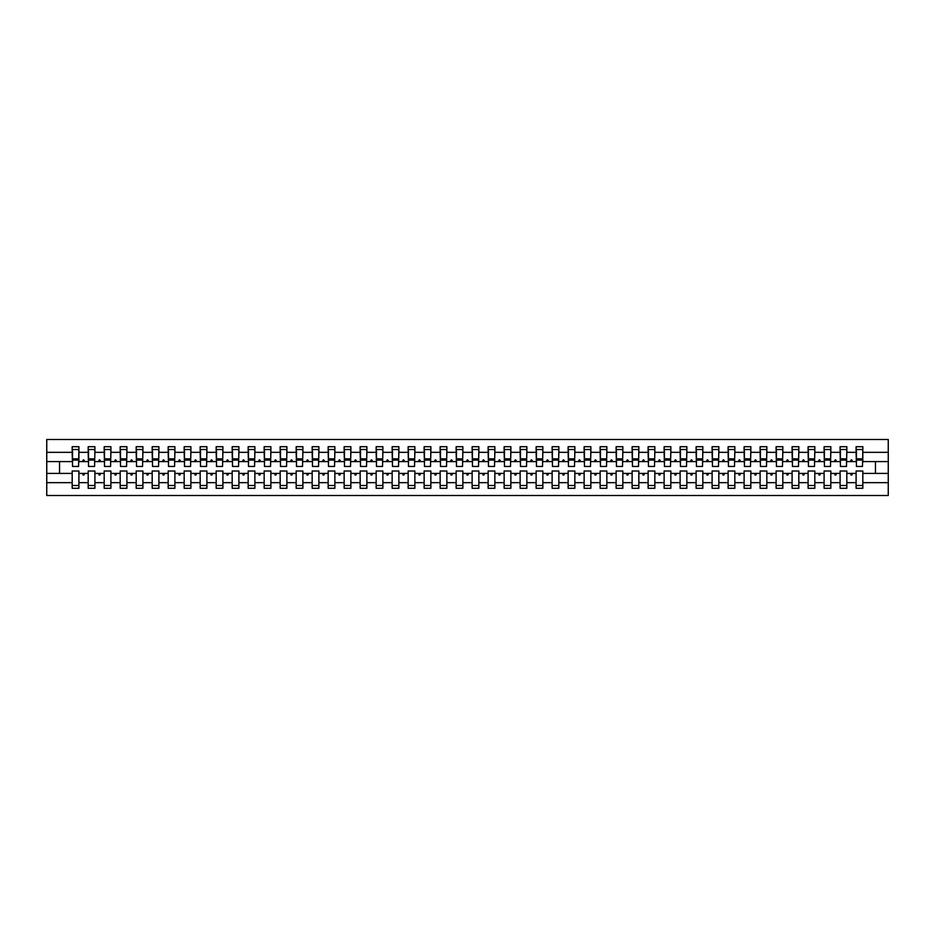 <?xml version="1.0" encoding="UTF-8"?>
<svg xmlns="http://www.w3.org/2000/svg" width="935" height="935" viewBox="0 0 935 935"><rect width="100%" height="100%" fill="white"/><g stroke="black" fill="none" stroke-linecap="round" stroke-linejoin="round"><path stroke-width="1.4" d="M856.098 482.659L846.818 482.659L846.818 471.018L840.097 471.018L840.097 482.659L830.818 482.659L830.818 471.018L824.097 471.018L824.097 482.659L814.817 482.659L814.817 471.018L808.097 471.018L808.097 482.659L798.817 482.659L798.817 471.018L792.097 471.018L792.097 482.659L782.817 482.659L782.817 471.018L776.108 471.018L776.108 482.659L766.829 482.659L766.829 471.018L760.108 471.018L760.108 482.659L750.828 482.659L750.828 471.018L744.108 471.018L744.108 482.659L734.828 482.659L734.828 471.018L728.108 471.018L728.108 482.659L718.828 482.659L718.828 471.018L712.108 471.018L712.108 482.659L702.828 482.659L702.828 471.018L696.107 471.018L696.107 482.659L686.839 482.659L686.839 471.018L680.119 471.018L680.119 482.659L670.839 482.659L670.839 471.018L664.119 471.018L664.119 482.659L654.839 482.659L654.839 471.018L648.119 471.018L648.119 482.659L638.839 482.659L638.839 471.018L632.118 471.018L632.118 482.659L622.839 482.659L622.839 471.018L616.118 471.018L616.118 482.659L606.838 482.659L606.838 471.018L600.13 471.018L600.13 482.659L590.85 482.659L590.85 471.018L584.13 471.018L584.13 482.659L574.85 482.659L574.85 471.018L568.129 471.018L568.129 482.659L558.85 482.659L558.85 471.018L552.129 471.018L552.129 482.659L542.849 482.659L542.849 471.018L536.129 471.018L536.129 482.659L526.849 482.659L526.849 471.018L520.129 471.018L520.129 482.659L510.861 482.659L510.861 471.018L504.14 471.018L504.14 482.659L494.86 482.659L494.86 471.018L488.14 471.018L488.14 482.659L478.86 482.659L478.86 471.018L472.14 471.018L472.14 482.659L462.86 482.659L462.86 471.018L456.14 471.018L456.14 482.659L446.86 482.659L446.86 471.018L440.14 471.018L440.14 482.659L430.86 482.659L430.86 471.018L424.139 471.018L424.139 482.659L414.871 482.659L414.871 471.018L408.151 471.018L408.151 482.659L398.871 482.659L398.871 471.018L392.151 471.018L392.151 482.659L382.871 482.659L382.871 471.018L376.15 471.018L376.15 482.659L366.871 482.659L366.871 471.018L360.15 471.018L360.15 482.659L350.87 482.659L350.87 471.018L344.15 471.018L344.15 482.659L334.87 482.659L334.87 471.018L328.162 471.018L328.162 482.659L318.882 482.659L318.882 471.018L312.161 471.018L312.161 482.659L302.882 482.659L302.882 471.018L296.161 471.018L296.161 482.659L286.881 482.659L286.881 471.018L280.161 471.018L280.161 482.659L270.881 482.659L270.881 471.018L264.161 471.018L264.161 482.659L254.881 482.659L254.881 471.018L248.161 471.018L248.161 482.659L238.892 482.659L238.892 471.018L232.172 471.018L232.172 482.659L222.892 482.659L222.892 471.018L216.172 471.018L216.172 482.659L206.892 482.659L206.892 471.018L200.172 471.018L200.172 482.659L190.892 482.659L190.892 471.018L184.172 471.018L184.172 482.659L174.892 482.659L174.892 471.018L168.171 471.018L168.171 482.659L158.892 482.659L158.892 471.018L152.183 471.018L152.183 482.659L142.903 482.659L142.903 471.018L136.183 471.018L136.183 482.659L126.903 482.659L126.903 471.018L120.183 471.018L120.183 482.659L110.903 482.659L110.903 471.018L104.182 471.018L104.182 482.659L94.903 482.659L94.903 471.018L88.182 471.018L88.182 473.414L78.902 473.414L78.902 471.018L72.182 471.018L72.182 482.659L46.75 482.659L46.75 495.492L888.25 495.492L888.25 482.659L862.818 482.659L862.818 488.292L856.098 488.292L856.098 473.414L850.476 473.414L851.049 475.015L851.855 475.015L852.439 473.414M862.818 482.659L862.818 471.018L856.098 471.018L856.098 473.414M888.25 482.659L888.25 461.586L862.818 461.586L862.818 446.708L856.098 446.708L856.098 452.341L846.818 452.341L846.491 463.982M856.413 463.982L856.098 452.341M840.097 482.659L840.097 488.292L846.818 488.292L846.818 482.659M846.818 452.341L846.818 446.708L840.097 446.708L840.097 452.341L830.818 452.341L830.502 463.982M840.413 463.982L840.097 452.341M824.097 482.659L824.097 488.292L830.818 488.292L830.818 482.659M830.818 452.341L830.818 446.708L824.097 446.708L824.097 452.341L814.817 452.341L814.502 463.982M824.413 463.982L824.097 452.341M808.097 482.659L808.097 488.292L814.817 488.292L814.817 482.659M814.817 452.341L814.817 446.708L808.097 446.708L808.097 452.341L798.817 452.341L798.502 463.982M808.424 463.982L808.097 452.341M792.097 482.659L792.097 488.292L798.817 488.292L798.817 482.659M798.817 452.341L798.817 446.708L792.097 446.708L792.097 452.341L782.817 452.341L782.501 463.982M792.424 463.982L792.097 452.341M776.108 482.659L776.108 488.292L782.817 488.292L782.817 482.659M782.817 452.341L782.817 446.708L776.108 446.708L776.108 452.341L766.829 452.341L766.501 463.982M776.424 463.982L776.108 452.341M760.108 482.659L760.108 488.292L766.829 488.292L766.829 482.659M766.829 452.341L766.829 446.708L760.108 446.708L760.108 452.341L750.828 452.341L750.501 463.982M760.424 463.982L760.108 452.341M744.108 482.659L744.108 488.292L750.828 488.292L750.828 482.659M750.828 452.341L750.828 446.708L744.108 446.708L744.108 452.341L734.828 452.341L734.513 463.982M744.424 463.982L744.108 452.341M728.108 482.659L728.108 488.292L734.828 488.292L734.828 482.659M734.828 452.341L734.828 446.708L728.108 446.708L728.108 452.341L718.828 452.341L718.512 463.982M728.423 463.982L728.108 452.341M712.108 482.659L712.108 488.292L718.828 488.292L718.828 482.659M718.828 452.341L718.828 446.708L712.108 446.708L712.108 452.341L702.828 452.341L702.512 463.982M712.435 463.982L712.108 452.341M696.107 482.659L696.107 488.292L702.828 488.292L702.828 482.659M702.828 452.341L702.828 446.708L696.107 446.708L696.107 452.341L686.839 452.341L686.512 463.982M696.435 463.982L696.107 452.341M680.119 482.659L680.119 488.292L686.839 488.292L686.839 482.659M686.839 452.341L686.839 446.708L680.119 446.708L680.119 452.341L670.839 452.341L670.512 463.982M680.435 463.982L680.119 452.341M664.119 482.659L664.119 488.292L670.839 488.292L670.839 482.659M670.839 452.341L670.839 446.708L664.119 446.708L664.119 452.341L654.839 452.341L654.523 463.982M664.434 463.982L664.119 452.341M648.119 482.659L648.119 488.292L654.839 488.292L654.839 482.659M654.839 452.341L654.839 446.708L648.119 446.708L648.119 452.341L638.839 452.341L638.523 463.982M648.434 463.982L648.119 452.341M632.118 482.659L632.118 488.292L638.839 488.292L638.839 482.659M638.839 452.341L638.839 446.708L632.118 446.708L632.118 452.341L622.839 452.341L622.523 463.982M632.446 463.982L632.118 452.341M616.118 482.659L616.118 488.292L622.839 488.292L622.839 482.659M622.839 452.341L622.839 446.708L616.118 446.708L616.118 452.341L606.838 452.341L606.523 463.982M616.446 463.982L616.118 452.341M600.13 482.659L600.13 488.292L606.838 488.292L606.838 482.659M606.838 452.341L606.838 446.708L600.13 446.708L600.13 452.341L590.85 452.341L590.523 463.982M600.445 463.982L600.13 452.341M584.13 482.659L584.13 488.292L590.85 488.292L590.85 482.659M590.85 452.341L590.85 446.708L584.13 446.708L584.13 452.341L574.85 452.341L574.522 463.982M584.445 463.982L584.13 452.341M568.129 482.659L568.129 488.292L574.85 488.292L574.85 482.659M574.85 452.341L574.85 446.708L568.129 446.708L568.129 452.341L558.85 452.341L558.534 463.982M568.445 463.982L568.129 452.341M552.129 482.659L552.129 488.292L558.85 488.292L558.85 482.659M558.85 452.341L558.85 446.708L552.129 446.708L552.129 452.341L542.849 452.341L542.534 463.982M552.445 463.982L552.129 452.341M536.129 482.659L536.129 488.292L542.849 488.292L542.849 482.659M542.849 452.341L542.849 446.708L536.129 446.708L536.129 452.341L526.849 452.341L526.534 463.982M536.456 463.982L536.129 452.341M520.129 482.659L520.129 488.292L526.849 488.292L526.849 482.659M526.849 452.341L526.849 446.708L520.129 446.708L520.129 452.341L510.861 452.341L510.533 463.982M520.456 463.982L520.129 452.341M504.14 482.659L504.14 488.292L510.861 488.292L510.861 482.659M510.861 452.341L510.861 446.708L504.14 446.708L504.14 452.341L494.86 452.341L494.533 463.982M504.456 463.982L504.14 452.341M488.14 482.659L488.14 488.292L494.86 488.292L494.86 482.659M494.86 452.341L494.86 446.708L488.14 446.708L488.14 452.341L478.86 452.341L478.533 463.982M488.456 463.982L488.14 452.341M472.14 482.659L472.14 488.292L478.86 488.292L478.86 482.659M478.86 452.341L478.86 446.708L472.14 446.708L472.14 452.341L462.86 452.341L462.544 463.982M472.455 463.982L472.14 452.341M456.14 482.659L456.14 488.292L462.86 488.292L462.86 482.659M462.86 452.341L462.86 446.708L456.14 446.708L456.14 452.341L446.86 452.341L446.544 463.982M456.467 463.982L456.14 452.341M440.14 482.659L440.14 488.292L446.86 488.292L446.86 482.659M446.86 452.341L446.86 446.708L440.14 446.708L440.14 452.341L430.86 452.341L430.544 463.982M440.467 463.982L440.14 452.341M424.139 482.659L424.139 488.292L430.86 488.292L430.86 482.659M430.86 452.341L430.86 446.708L424.139 446.708L424.139 452.341L414.871 452.341L414.544 463.982M424.467 463.982L424.139 452.341M408.151 482.659L408.151 488.292L414.871 488.292L414.871 482.659M414.871 452.341L414.871 446.708L408.151 446.708L408.151 452.341L398.871 452.341L398.544 463.982M408.466 463.982L408.151 452.341M392.151 482.659L392.151 488.292L398.871 488.292L398.871 482.659M398.871 452.341L398.871 446.708L392.151 446.708L392.151 452.341L382.871 452.341L382.555 463.982M392.466 463.982L392.151 452.341M376.15 482.659L376.15 488.292L382.871 488.292L382.871 482.659M382.871 452.341L382.871 446.708L376.15 446.708L376.15 452.341L366.871 452.341L366.555 463.982M376.466 463.982L376.15 452.341M360.15 482.659L360.15 488.292L366.871 488.292L366.871 482.659M366.871 452.341L366.871 446.708L360.15 446.708L360.15 452.341L350.87 452.341L350.555 463.982M360.478 463.982L360.15 452.341M344.15 482.659L344.15 488.292L350.87 488.292L350.87 482.659M350.87 452.341L350.87 446.708L344.15 446.708L344.15 452.341L334.87 452.341L334.555 463.982M344.477 463.982L344.15 452.341M328.162 482.659L328.162 488.292L334.87 488.292L334.87 482.659M334.87 452.341L334.87 446.708L328.162 446.708L328.162 452.341L318.882 452.341L318.555 463.982M328.477 463.982L328.162 452.341M312.161 482.659L312.161 488.292L318.882 488.292L318.882 482.659M318.882 452.341L318.882 446.708L312.161 446.708L312.161 452.341L302.882 452.341L302.554 463.982M312.477 463.982L312.161 452.341M296.161 482.659L296.161 488.292L302.882 488.292L302.882 482.659M302.882 452.341L302.882 446.708L296.161 446.708L296.161 452.341L286.881 452.341L286.566 463.982M296.477 463.982L296.161 452.341M280.161 482.659L280.161 488.292L286.881 488.292L286.881 482.659M286.881 452.341L286.881 446.708L280.161 446.708L280.161 452.341L270.881 452.341L270.566 463.982M280.477 463.982L280.161 452.341M264.161 482.659L264.161 488.292L270.881 488.292L270.881 482.659M270.881 452.341L270.881 446.708L264.161 446.708L264.161 452.341L254.881 452.341L254.565 463.982M264.488 463.982L264.161 452.341M248.161 482.659L248.161 488.292L254.881 488.292L254.881 482.659M254.881 452.341L254.881 446.708L248.161 446.708L248.161 452.341L238.892 452.341L238.565 463.982M248.488 463.982L248.161 452.341M232.172 482.659L232.172 488.292L238.892 488.292L238.892 482.659M238.892 452.341L238.892 446.708L232.172 446.708L232.172 452.341L222.892 452.341L222.565 463.982M232.488 463.982L232.172 452.341M216.172 482.659L216.172 488.292L222.892 488.292L222.892 482.659M222.892 452.341L222.892 446.708L216.172 446.708L216.172 452.341L206.892 452.341L206.577 463.982M216.488 463.982L216.172 452.341M200.172 482.659L200.172 488.292L206.892 488.292L206.892 482.659M206.892 452.341L206.892 446.708L200.172 446.708L200.172 452.341L190.892 452.341L190.576 463.982M200.487 463.982L200.172 452.341M184.172 482.659L184.172 488.292L190.892 488.292L190.892 482.659M190.892 452.341L190.892 446.708L184.172 446.708L184.172 452.341L174.892 452.341L174.576 463.982M184.499 463.982L184.172 452.341M168.171 482.659L168.171 488.292L174.892 488.292L174.892 482.659M174.892 452.341L174.892 446.708L168.171 446.708L168.171 452.341L158.892 452.341L158.576 463.982M168.499 463.982L168.171 452.341M152.183 482.659L152.183 488.292L158.892 488.292L158.892 482.659M158.892 452.341L158.892 446.708L152.183 446.708L152.183 452.341L142.903 452.341L142.576 463.982M152.498 463.982L152.183 452.341M136.183 482.659L136.183 488.292L142.903 488.292L142.903 482.659M142.903 452.341L142.903 446.708L136.183 446.708L136.183 452.341L126.903 452.341L126.576 463.982M136.498 463.982L136.183 452.341M120.183 482.659L120.183 488.292L126.903 488.292L126.903 482.659M126.903 452.341L126.903 446.708L120.183 446.708L120.183 452.341L110.903 452.341L110.587 463.982M120.498 463.982L120.183 452.341M104.182 482.659L104.182 488.292L110.903 488.292L110.903 482.659M110.903 452.341L110.903 446.708L104.182 446.708L104.182 452.341L94.903 452.341L94.587 463.982M104.498 463.982L104.182 452.341M94.903 482.659L94.903 488.292L88.182 488.292L88.182 473.414M94.903 452.341L94.903 446.708L88.182 446.708L88.182 452.341L78.902 452.341L78.902 446.708L72.182 446.708L72.182 452.341L46.75 452.341L46.75 439.508L888.25 439.508L888.25 452.341L862.818 452.341M88.509 463.982L88.182 452.341M72.182 482.659L72.182 488.292L78.902 488.292L78.902 473.414M72.509 463.982L72.182 452.341M862.818 461.586L862.491 463.982M88.182 482.659L78.902 482.659M850.476 473.414L846.818 473.414M856.098 461.586L852.439 461.586L851.855 459.985L851.049 459.985L850.476 461.586L846.818 461.586M850.476 461.586L852.439 461.586M834.476 473.414L835.06 475.015L835.855 475.015L836.439 473.414L830.818 473.414M840.097 473.414L836.439 473.414M840.097 461.586L836.439 461.586L835.855 459.985L835.06 459.985L834.476 461.586L830.818 461.586M834.476 461.586L836.439 461.586M818.476 473.414L819.06 475.015L819.855 475.015L820.439 473.414L814.817 473.414M824.097 473.414L820.439 473.414M824.097 461.586L820.439 461.586L819.855 459.985L819.06 459.985L818.476 461.586L814.817 461.586M818.476 461.586L820.439 461.586M802.475 473.414L803.06 475.015L803.855 475.015L804.439 473.414L798.817 473.414M808.097 473.414L804.439 473.414M808.097 461.586L804.439 461.586L803.855 459.985L803.06 459.985L802.475 461.586L798.817 461.586M802.475 461.586L804.439 461.586M786.475 473.414L787.06 475.015L787.866 475.015L788.439 473.414L782.817 473.414M792.097 473.414L788.439 473.414M792.097 461.586L788.439 461.586L787.866 459.985L787.06 459.985L786.475 461.586L782.817 461.586M786.475 461.586L788.439 461.586M770.487 473.414L771.059 475.015L771.866 475.015L772.45 473.414L766.829 473.414M776.108 473.414L772.45 473.414M776.108 461.586L772.45 461.586L771.866 459.985L771.059 459.985L770.487 461.586L766.829 461.586M770.487 461.586L772.45 461.586M754.487 473.414L755.071 475.015L755.866 475.015L756.45 473.414L750.828 473.414M760.108 473.414L756.45 473.414M760.108 461.586L756.45 461.586L755.866 459.985L755.071 459.985L754.487 461.586L750.828 461.586M754.487 461.586L756.45 461.586M738.486 473.414L739.071 475.015L739.865 475.015L740.45 473.414L734.828 473.414M744.108 473.414L740.45 473.414M744.108 461.586L740.45 461.586L739.865 459.985L739.071 459.985L738.486 461.586L734.828 461.586M738.486 461.586L740.45 461.586M722.486 473.414L723.071 475.015L723.865 475.015L724.45 473.414L718.828 473.414M728.108 473.414L724.45 473.414M728.108 461.586L724.45 461.586L723.865 459.985L723.071 459.985L722.486 461.586L718.828 461.586M722.486 461.586L724.45 461.586M706.486 473.414L707.07 475.015L707.877 475.015L708.449 473.414L702.828 473.414M712.108 473.414L708.449 473.414M712.108 461.586L708.449 461.586L707.877 459.985L707.07 459.985L706.486 461.586L702.828 461.586M706.486 461.586L708.449 461.586M690.486 473.414L691.07 475.015L691.877 475.015L692.461 473.414L686.839 473.414M696.107 473.414L692.461 473.414M696.107 461.586L692.461 461.586L691.877 459.985L691.07 459.985L690.486 461.586L686.839 461.586M690.486 461.586L692.461 461.586M674.497 473.414L675.07 475.015L675.876 475.015L676.461 473.414L670.839 473.414M680.119 473.414L676.461 473.414M680.119 461.586L676.461 461.586L675.876 459.985L675.07 459.985L674.497 461.586L670.839 461.586M674.497 461.586L676.461 461.586M658.497 473.414L659.081 475.015L659.876 475.015L660.461 473.414L654.839 473.414M664.119 473.414L660.461 473.414M664.119 461.586L660.461 461.586L659.876 459.985L659.081 459.985L658.497 461.586L654.839 461.586M658.497 461.586L660.461 461.586M642.497 473.414L643.081 475.015L643.876 475.015L644.46 473.414L638.839 473.414M648.119 473.414L644.46 473.414M648.119 461.586L644.46 461.586L643.876 459.985L643.081 459.985L642.497 461.586L638.839 461.586M642.497 461.586L644.46 461.586M626.497 473.414L627.081 475.015L627.876 475.015L628.46 473.414L622.839 473.414M632.118 473.414L628.46 473.414M632.118 461.586L628.46 461.586L627.876 459.985L627.081 459.985L626.497 461.586L622.839 461.586M626.497 461.586L628.46 461.586M610.497 473.414L611.081 475.015L611.887 475.015L612.46 473.414L606.838 473.414M616.118 473.414L612.46 473.414M616.118 461.586L612.46 461.586L611.887 459.985L611.081 459.985L610.497 461.586L606.838 461.586M610.497 461.586L612.46 461.586M594.508 473.414L595.081 475.015L595.887 475.015L596.472 473.414L590.85 473.414M600.13 473.414L596.472 473.414M600.13 461.586L596.472 461.586L595.887 459.985L595.081 459.985L594.508 461.586L590.85 461.586M594.508 461.586L596.472 461.586M578.508 473.414L579.092 475.015L579.887 475.015L580.471 473.414L574.85 473.414M584.13 473.414L580.471 473.414M584.13 461.586L580.471 461.586L579.887 459.985L579.092 459.985L578.508 461.586L574.85 461.586M578.508 461.586L580.471 461.586M562.508 473.414L563.092 475.015L563.887 475.015L564.471 473.414L558.85 473.414M568.129 473.414L564.471 473.414M568.129 461.586L564.471 461.586L563.887 459.985L563.092 459.985L562.508 461.586L558.85 461.586M562.508 461.586L564.471 461.586M546.508 473.414L547.092 475.015L547.887 475.015L548.471 473.414L542.849 473.414M552.129 473.414L548.471 473.414M552.129 461.586L548.471 461.586L547.887 459.985L547.092 459.985L546.508 461.586L542.849 461.586M546.508 461.586L548.471 461.586M530.507 473.414L531.092 475.015L531.898 475.015L532.471 473.414L526.849 473.414M536.129 473.414L532.471 473.414M536.129 461.586L532.471 461.586L531.898 459.985L531.092 459.985L530.507 461.586L526.849 461.586M530.507 461.586L532.471 461.586M514.507 473.414L515.091 475.015L515.898 475.015L516.482 473.414L510.861 473.414M520.129 473.414L516.482 473.414M520.129 461.586L516.482 461.586L515.898 459.985L515.091 459.985L514.507 461.586L510.861 461.586M514.507 461.586L516.482 461.586M498.519 473.414L499.091 475.015L499.898 475.015L500.482 473.414L494.86 473.414M504.14 473.414L500.482 473.414M504.14 461.586L500.482 461.586L499.898 459.985L499.091 459.985L498.519 461.586L494.86 461.586M498.519 461.586L500.482 461.586M482.518 473.414L483.103 475.015L483.898 475.015L484.482 473.414L478.86 473.414M488.14 473.414L484.482 473.414M488.14 461.586L484.482 461.586L483.898 459.985L483.103 459.985L482.518 461.586L478.86 461.586M482.518 461.586L484.482 461.586M466.518 473.414L467.103 475.015L467.897 475.015L468.482 473.414L462.86 473.414M472.14 473.414L468.482 473.414M472.14 461.586L468.482 461.586L467.897 459.985L467.103 459.985L466.518 461.586L462.86 461.586M466.518 461.586L468.482 461.586M450.518 473.414L451.102 475.015L451.897 475.015L452.482 473.414L446.86 473.414M456.14 473.414L452.482 473.414M456.14 461.586L452.482 461.586L451.897 459.985L451.102 459.985L450.518 461.586L446.86 461.586M450.518 461.586L452.482 461.586M434.518 473.414L435.102 475.015L435.909 475.015L436.481 473.414L430.86 473.414M440.14 473.414L436.481 473.414M440.14 461.586L436.481 461.586L435.909 459.985L435.102 459.985L434.518 461.586L430.86 461.586M434.518 461.586L436.481 461.586M418.518 473.414L419.102 475.015L419.908 475.015L420.493 473.414L414.871 473.414M424.139 473.414L420.493 473.414M424.139 461.586L420.493 461.586L419.908 459.985L419.102 459.985L418.518 461.586L414.871 461.586M418.518 461.586L420.493 461.586M402.529 473.414L403.102 475.015L403.908 475.015L404.493 473.414L398.871 473.414M408.151 473.414L404.493 473.414M408.151 461.586L404.493 461.586L403.908 459.985L403.102 459.985L402.529 461.586L398.871 461.586M402.529 461.586L404.493 461.586M386.529 473.414L387.113 475.015L387.908 475.015L388.492 473.414L382.871 473.414M392.151 473.414L388.492 473.414M392.151 461.586L388.492 461.586L387.908 459.985L387.113 459.985L386.529 461.586L382.871 461.586M386.529 461.586L388.492 461.586M370.529 473.414L371.113 475.015L371.908 475.015L372.492 473.414L366.871 473.414M376.15 473.414L372.492 473.414M376.15 461.586L372.492 461.586L371.908 459.985L371.113 459.985L370.529 461.586L366.871 461.586M370.529 461.586L372.492 461.586M354.529 473.414L355.113 475.015L355.908 475.015L356.492 473.414L350.87 473.414M360.15 473.414L356.492 473.414M360.15 461.586L356.492 461.586L355.908 459.985L355.113 459.985L354.529 461.586L350.87 461.586M354.529 461.586L356.492 461.586M338.528 473.414L339.113 475.015L339.919 475.015L340.492 473.414L334.87 473.414M344.15 473.414L340.492 473.414M344.15 461.586L340.492 461.586L339.919 459.985L339.113 459.985L338.528 461.586L334.87 461.586M338.528 461.586L340.492 461.586M322.54 473.414L323.113 475.015L323.919 475.015L324.503 473.414L318.882 473.414M328.162 473.414L324.503 473.414M328.162 461.586L324.503 461.586L323.919 459.985L323.113 459.985L322.54 461.586L318.882 461.586M322.54 461.586L324.503 461.586M306.54 473.414L307.124 475.015L307.919 475.015L308.503 473.414L302.882 473.414M312.161 473.414L308.503 473.414M312.161 461.586L308.503 461.586L307.919 459.985L307.124 459.985L306.54 461.586L302.882 461.586M306.54 461.586L308.503 461.586M290.54 473.414L291.124 475.015L291.919 475.015L292.503 473.414L286.881 473.414M296.161 473.414L292.503 473.414M296.161 461.586L292.503 461.586L291.919 459.985L291.124 459.985L290.54 461.586L286.881 461.586M290.54 461.586L292.503 461.586M274.539 473.414L275.124 475.015L275.918 475.015L276.503 473.414L270.881 473.414M280.161 473.414L276.503 473.414M280.161 461.586L276.503 461.586L275.918 459.985L275.124 459.985L274.539 461.586L270.881 461.586M274.539 461.586L276.503 461.586M258.539 473.414L259.124 475.015L259.93 475.015L260.503 473.414L254.881 473.414M264.161 473.414L260.503 473.414M264.161 461.586L260.503 461.586L259.93 459.985L259.124 459.985L258.539 461.586L254.881 461.586M258.539 461.586L260.503 461.586M242.539 473.414L243.123 475.015L243.93 475.015L244.514 473.414L238.892 473.414M248.161 473.414L244.514 473.414M248.161 461.586L244.514 461.586L243.93 459.985L243.123 459.985L242.539 461.586L238.892 461.586M242.539 461.586L244.514 461.586M226.55 473.414L227.123 475.015L227.93 475.015L228.514 473.414L222.892 473.414M232.172 473.414L228.514 473.414M232.172 461.586L228.514 461.586L227.93 459.985L227.123 459.985L226.55 461.586L222.892 461.586M226.55 461.586L228.514 461.586M210.55 473.414L211.135 475.015L211.929 475.015L212.514 473.414L206.892 473.414M216.172 473.414L212.514 473.414M216.172 461.586L212.514 461.586L211.929 459.985L211.135 459.985L210.55 461.586L206.892 461.586M210.55 461.586L212.514 461.586M194.55 473.414L195.135 475.015L195.929 475.015L196.514 473.414L190.892 473.414M200.172 473.414L196.514 473.414M200.172 461.586L196.514 461.586L195.929 459.985L195.135 459.985L194.55 461.586L190.892 461.586M194.55 461.586L196.514 461.586M178.55 473.414L179.134 475.015L179.929 475.015L180.513 473.414L174.892 473.414M184.172 473.414L180.513 473.414M184.172 461.586L180.513 461.586L179.929 459.985L179.134 459.985L178.55 461.586L174.892 461.586M178.55 461.586L180.513 461.586M162.55 473.414L163.134 475.015L163.941 475.015L164.513 473.414L158.892 473.414M168.171 473.414L164.513 473.414M168.171 461.586L164.513 461.586L163.941 459.985L163.134 459.985L162.55 461.586L158.892 461.586M162.55 461.586L164.513 461.586M146.561 473.414L147.134 475.015L147.94 475.015L148.525 473.414L142.903 473.414M152.183 473.414L148.525 473.414M152.183 461.586L148.525 461.586L147.94 459.985L147.134 459.985L146.561 461.586L142.903 461.586M146.561 461.586L148.525 461.586M130.561 473.414L131.145 475.015L131.94 475.015L132.525 473.414L126.903 473.414M136.183 473.414L132.525 473.414M136.183 461.586L132.525 461.586L131.94 459.985L131.145 459.985L130.561 461.586L126.903 461.586M130.561 461.586L132.525 461.586M114.561 473.414L115.145 475.015L115.94 475.015L116.524 473.414L110.903 473.414M120.183 473.414L116.524 473.414M120.183 461.586L116.524 461.586L115.94 459.985L115.145 459.985L114.561 461.586L110.903 461.586M114.561 461.586L116.524 461.586M98.561 473.414L99.145 475.015L99.94 475.015L100.524 473.414L94.903 473.414M104.182 473.414L100.524 473.414M104.182 461.586L100.524 461.586L99.94 459.985L99.145 459.985L98.561 461.586L94.903 461.586M98.561 461.586L100.524 461.586M82.56 473.414L83.145 475.015L83.951 475.015L84.524 473.414M88.182 461.586L84.524 461.586L83.951 459.985L83.145 459.985L82.56 461.586L78.902 461.586L78.902 452.341M82.56 461.586L84.524 461.586M78.902 461.586L78.587 463.982M72.182 473.414L46.75 473.414L46.75 452.341M46.75 482.659L46.75 473.414M72.182 461.586L46.75 461.586M888.25 461.586L888.25 452.341M59.548 473.414L59.548 461.586M875.452 461.586L875.452 473.414L862.818 473.414M888.25 473.414L875.452 473.414M72.509 460.055L72.509 449.501L78.902 449.501L78.587 466.46L72.509 466.46L72.509 460.055L78.587 460.055M72.182 485.499L78.902 485.499M88.509 460.055L88.509 449.501L94.903 449.501L94.587 466.46L88.509 466.46L88.509 460.055L94.587 460.055M88.182 485.499L94.903 485.499M104.498 460.055L104.498 449.501L110.903 449.501L110.587 466.46L104.498 466.46L104.498 460.055L110.587 460.055M104.182 485.499L110.903 485.499M120.498 460.055L120.498 449.501L126.903 449.501L126.576 466.46L120.498 466.46L120.498 460.055L126.576 460.055M120.183 485.499L126.903 485.499M136.498 460.055L136.498 449.501L142.903 449.501L142.576 466.46L136.498 466.46L136.498 460.055L142.576 460.055M136.183 485.499L142.903 485.499M152.498 460.055L152.498 449.501L158.892 449.501L158.576 466.46L152.498 466.46L152.498 460.055L158.576 460.055M152.183 485.499L158.892 485.499M168.499 460.055L168.499 449.501L174.892 449.501L174.576 466.46L168.499 466.46L168.499 460.055L174.576 460.055M168.171 485.499L174.892 485.499M184.499 460.055L184.499 449.501L190.892 449.501L190.576 466.46L184.499 466.46L184.499 460.055L190.576 460.055M184.172 485.499L190.892 485.499M200.487 460.055L200.487 449.501L206.892 449.501L206.577 466.46L200.487 466.46L200.487 460.055L206.577 460.055M200.172 485.499L206.892 485.499M216.488 460.055L216.488 449.501L222.892 449.501L222.565 466.46L216.488 466.46L216.488 460.055L222.565 460.055M216.172 485.499L222.892 485.499M232.488 460.055L232.488 449.501L238.892 449.501L238.565 466.46L232.488 466.46L232.488 460.055L238.565 460.055M232.172 485.499L238.892 485.499M248.488 460.055L248.488 449.501L254.881 449.501L254.565 466.46L248.488 466.46L248.488 460.055L254.565 460.055M248.161 485.499L254.881 485.499M264.488 460.055L264.488 449.501L270.881 449.501L270.566 466.46L264.488 466.46L264.488 460.055L270.566 460.055M264.161 485.499L270.881 485.499M280.477 460.055L280.477 449.501L286.881 449.501L286.566 466.46L280.477 466.46L280.477 460.055L286.566 460.055M280.161 485.499L286.881 485.499M296.477 460.055L296.477 449.501L302.882 449.501L302.554 466.46L296.477 466.46L296.477 460.055L302.554 460.055M296.161 485.499L302.882 485.499M312.477 460.055L312.477 449.501L318.882 449.501L318.555 466.46L312.477 466.46L312.477 460.055L318.555 460.055M312.161 485.499L318.882 485.499M328.477 460.055L328.477 449.501L334.87 449.501L334.555 466.46L328.477 466.46L328.477 460.055L334.555 460.055M328.162 485.499L334.87 485.499M344.477 460.055L344.477 449.501L350.87 449.501L350.555 466.46L344.477 466.46L344.477 460.055L350.555 460.055M344.15 485.499L350.87 485.499M360.478 460.055L360.478 449.501L366.871 449.501L366.555 466.46L360.478 466.46L360.478 460.055L366.555 460.055M360.15 485.499L366.871 485.499M376.466 460.055L376.466 449.501L382.871 449.501L382.555 466.46L376.466 466.46L376.466 460.055L382.555 460.055M376.15 485.499L382.871 485.499M392.466 460.055L392.466 449.501L398.871 449.501L398.544 466.46L392.466 466.46L392.466 460.055L398.544 460.055M392.151 485.499L398.871 485.499M408.466 460.055L408.466 449.501L414.871 449.501L414.544 466.46L408.466 466.46L408.466 460.055L414.544 460.055M408.151 485.499L414.871 485.499M424.467 460.055L424.467 449.501L430.86 449.501L430.544 466.46L424.467 466.46L424.467 460.055L430.544 460.055M424.139 485.499L430.86 485.499M440.467 460.055L440.467 449.501L446.86 449.501L446.544 466.46L440.467 466.46L440.467 460.055L446.544 460.055M440.14 485.499L446.86 485.499M456.467 460.055L456.467 449.501L462.86 449.501L462.544 466.46L456.467 466.46L456.467 460.055L462.544 460.055M456.14 485.499L462.86 485.499M472.455 460.055L472.455 449.501L478.86 449.501L478.533 466.46L472.455 466.46L472.455 460.055L478.533 460.055M472.14 485.499L478.86 485.499M488.456 460.055L488.456 449.501L494.86 449.501L494.533 466.46L488.456 466.46L488.456 460.055L494.533 460.055M488.14 485.499L494.86 485.499M504.456 460.055L504.456 449.501L510.861 449.501L510.533 466.46L504.456 466.46L504.456 460.055L510.533 460.055M504.14 485.499L510.861 485.499M520.456 460.055L520.456 449.501L526.849 449.501L526.534 466.46L520.456 466.46L520.456 460.055L526.534 460.055M520.129 485.499L526.849 485.499M536.456 460.055L536.456 449.501L542.849 449.501L542.534 466.46L536.456 466.46L536.456 460.055L542.534 460.055M536.129 485.499L542.849 485.499M552.445 460.055L552.445 449.501L558.85 449.501L558.534 466.46L552.445 466.46L552.445 460.055L558.534 460.055M552.129 485.499L558.85 485.499M568.445 460.055L568.445 449.501L574.85 449.501L574.522 466.46L568.445 466.46L568.445 460.055L574.522 460.055M568.129 485.499L574.85 485.499M584.445 460.055L584.445 449.501L590.85 449.501L590.523 466.46L584.445 466.46L584.445 460.055L590.523 460.055M584.13 485.499L590.85 485.499M600.445 460.055L600.445 449.501L606.838 449.501L606.523 466.46L600.445 466.46L600.445 460.055L606.523 460.055M600.13 485.499L606.838 485.499M616.446 460.055L616.446 449.501L622.839 449.501L622.523 466.46L616.446 466.46L616.446 460.055L622.523 460.055M616.118 485.499L622.839 485.499M632.446 460.055L632.446 449.501L638.839 449.501L638.523 466.46L632.446 466.46L632.446 460.055L638.523 460.055M632.118 485.499L638.839 485.499M648.434 460.055L648.434 449.501L654.839 449.501L654.523 466.46L648.434 466.46L648.434 460.055L654.523 460.055M648.119 485.499L654.839 485.499M664.434 460.055L664.434 449.501L670.839 449.501L670.512 466.46L664.434 466.46L664.434 460.055L670.512 460.055M664.119 485.499L670.839 485.499M680.435 460.055L680.435 449.501L686.839 449.501L686.512 466.46L680.435 466.46L680.435 460.055L686.512 460.055M680.119 485.499L686.839 485.499M696.435 460.055L696.435 449.501L702.828 449.501L702.512 466.46L696.435 466.46L696.435 460.055L702.512 460.055M696.107 485.499L702.828 485.499M712.435 460.055L712.435 449.501L718.828 449.501L718.512 466.46L712.435 466.46L712.435 460.055L718.512 460.055M712.108 485.499L718.828 485.499M728.423 460.055L728.423 449.501L734.828 449.501L734.513 466.46L728.423 466.46L728.423 460.055L734.513 460.055M728.108 485.499L734.828 485.499M744.424 460.055L744.424 449.501L750.828 449.501L750.501 466.46L744.424 466.46L744.424 460.055L750.501 460.055M744.108 485.499L750.828 485.499M760.424 460.055L760.424 449.501L766.829 449.501L766.501 466.46L760.424 466.46L760.424 460.055L766.501 460.055M760.108 485.499L766.829 485.499M776.424 460.055L776.424 449.501L782.817 449.501L782.501 466.46L776.424 466.46L776.424 460.055L782.501 460.055M776.108 485.499L782.817 485.499M792.424 460.055L792.424 449.501L798.817 449.501L798.502 466.46L792.424 466.46L792.424 460.055L798.502 460.055M792.097 485.499L798.817 485.499M808.424 460.055L808.424 449.501L814.817 449.501L814.502 466.46L808.424 466.46L808.424 460.055L814.502 460.055M808.097 485.499L814.817 485.499M824.413 460.055L824.413 449.501L830.818 449.501L830.502 466.46L824.413 466.46L824.413 460.055L830.502 460.055M824.097 485.499L830.818 485.499M840.413 460.055L840.413 449.501L846.818 449.501L846.491 466.46L840.413 466.46L840.413 460.055L846.491 460.055M840.097 485.499L846.818 485.499M856.413 460.055L856.413 449.501L862.818 449.501L862.491 466.46L856.413 466.46L856.413 460.055L862.491 460.055M856.098 485.499L862.818 485.499M72.509 459.097L78.587 459.097M88.509 459.097L94.587 459.097M104.498 459.097L110.587 459.097M120.498 459.097L126.576 459.097M136.498 459.097L142.576 459.097M152.498 459.097L158.576 459.097M168.499 459.097L174.576 459.097M184.499 459.097L190.576 459.097M200.487 459.097L206.577 459.097M216.488 459.097L222.565 459.097M232.488 459.097L238.565 459.097M248.488 459.097L254.565 459.097M264.488 459.097L270.566 459.097M280.477 459.097L286.566 459.097M296.477 459.097L302.554 459.097M312.477 459.097L318.555 459.097M328.477 459.097L334.555 459.097M344.477 459.097L350.555 459.097M360.478 459.097L366.555 459.097M376.466 459.097L382.555 459.097M392.466 459.097L398.544 459.097M408.466 459.097L414.544 459.097M424.467 459.097L430.544 459.097M440.467 459.097L446.544 459.097M456.467 459.097L462.544 459.097M472.455 459.097L478.533 459.097M488.456 459.097L494.533 459.097M504.456 459.097L510.533 459.097M520.456 459.097L526.534 459.097M536.456 459.097L542.534 459.097M552.445 459.097L558.534 459.097M568.445 459.097L574.522 459.097M584.445 459.097L590.523 459.097M600.445 459.097L606.523 459.097M616.446 459.097L622.523 459.097M632.446 459.097L638.523 459.097M648.434 459.097L654.523 459.097M664.434 459.097L670.512 459.097M680.435 459.097L686.512 459.097M696.435 459.097L702.512 459.097M712.435 459.097L718.512 459.097M728.423 459.097L734.513 459.097M744.424 459.097L750.501 459.097M760.424 459.097L766.501 459.097M776.424 459.097L782.501 459.097M792.424 459.097L798.502 459.097M808.424 459.097L814.502 459.097M824.413 459.097L830.502 459.097M840.413 459.097L846.491 459.097M856.413 459.097L862.491 459.097M72.509 458.863L78.587 458.863M88.509 458.863L94.587 458.863M104.498 458.863L110.587 458.863M120.498 458.863L126.576 458.863M136.498 458.863L142.576 458.863M152.498 458.863L158.576 458.863M168.499 458.863L174.576 458.863M184.499 458.863L190.576 458.863M200.487 458.863L206.577 458.863M216.488 458.863L222.565 458.863M232.488 458.863L238.565 458.863M248.488 458.863L254.565 458.863M264.488 458.863L270.566 458.863M280.477 458.863L286.566 458.863M296.477 458.863L302.554 458.863M312.477 458.863L318.555 458.863M328.477 458.863L334.555 458.863M344.477 458.863L350.555 458.863M360.478 458.863L366.555 458.863M376.466 458.863L382.555 458.863M392.466 458.863L398.544 458.863M408.466 458.863L414.544 458.863M424.467 458.863L430.544 458.863M440.467 458.863L446.544 458.863M456.467 458.863L462.544 458.863M472.455 458.863L478.533 458.863M488.456 458.863L494.533 458.863M504.456 458.863L510.533 458.863M520.456 458.863L526.534 458.863M536.456 458.863L542.534 458.863M552.445 458.863L558.534 458.863M568.445 458.863L574.522 458.863M584.445 458.863L590.523 458.863M600.445 458.863L606.523 458.863M616.446 458.863L622.523 458.863M632.446 458.863L638.523 458.863M648.434 458.863L654.523 458.863M664.434 458.863L670.512 458.863M680.435 458.863L686.512 458.863M696.435 458.863L702.512 458.863M712.435 458.863L718.512 458.863M728.423 458.863L734.513 458.863M744.424 458.863L750.501 458.863M760.424 458.863L766.501 458.863M776.424 458.863L782.501 458.863M792.424 458.863L798.502 458.863M808.424 458.863L814.502 458.863M824.413 458.863L830.502 458.863M840.413 458.863L846.491 458.863M856.413 458.863L862.491 458.863"/></g></svg>
